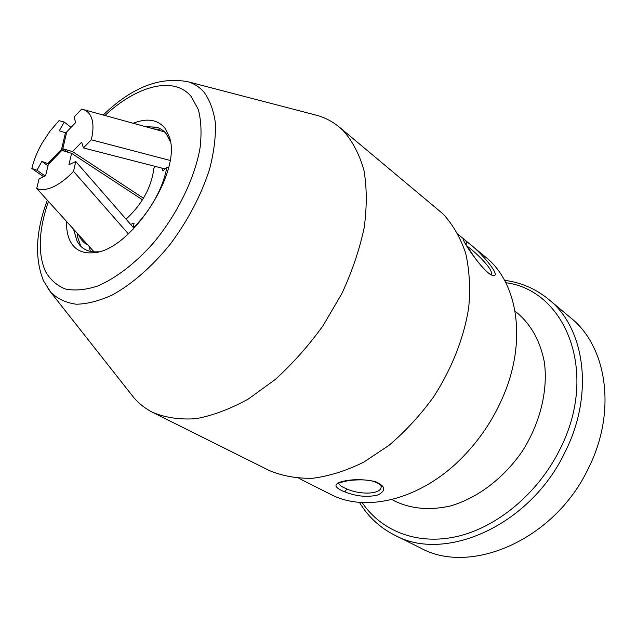 <?xml version="1.0" encoding="UTF-8"?>
<svg xmlns="http://www.w3.org/2000/svg" width="637" height="637" viewBox="0 0 637 637"><rect width="100%" height="100%" fill="white"/><g stroke="black" fill="none" stroke-linecap="round" stroke-linejoin="round"><path stroke-width="0.96" d="M133.515 228.986L133.125 227.966C141.637 219.685 148.954 210.043 155.094 199.039C161.089 188.114 164.999 177.532 166.846 167.284L168.574 167.515M80.803 246.28L77.666 237.187L77.077 233.078M155.611 166.496L153.891 168.208C151.51 187.151 142.234 204.143 126.062 219.184M133.125 227.966L134.096 223.006L130.625 224.415M166.846 167.284L162.937 170.955L161.846 168.096M78.677 234.854C80.676 239.592 83.742 242.984 87.882 245.022M150.929 128.148L158.247 127.822M89.355 246.654L90.319 251.376M160.357 128.809L157.291 129.9M66.479 133.109L59.289 130.76L64.233 122.041L58.978 120.672L49.797 131.421L41.907 143.468C37.121 151.94 33.769 160.277 31.85 168.487L36.93 170.206L41.915 161.416L48.842 163.916M65.523 132.472L61.55 149.329L48.022 163.391M47.99 165.779L41.915 161.416M36.93 170.206L45.123 175.971M43.571 176.704L31.85 168.487M64.233 122.041L71.026 127.408M61.55 149.329L64.329 151.144M94.069 251.862L36.731 188.48C41.19 190.352 46.7 189.81 53.253 186.864C59.854 183.79 66.606 178.623 73.518 171.377L75.763 161.519L68.939 164.736L71.575 153.318L142.489 199.803M36.731 188.48L39.08 178.822L45.593 175.748L48.308 164.473L61.845 150.404L71.575 153.318M75.763 161.519L133.237 227.409M128.403 233.906L73.518 171.377M169.999 160.413L91.306 139.798C93.344 131.166 93.496 124.104 91.768 118.617C90.215 113.951 87.444 110.949 83.455 109.596L81.624 109.134L74.035 117.081L75.692 122.535L66.774 131.851L62.8 148.716L68.35 152.354M143.46 198.218L72.538 151.614L62.8 148.716M72.538 151.614L81.671 142.162L83.423 147.927L91.306 139.798M83.423 147.927L164.999 168.909M490.665 274.706C478.244 266.417 454.977 229.583 466.356 241.542C479.008 249.282 506.041 281.212 490.665 274.706L489.909 273.902C486.779 272.389 481.739 266.967 474.78 257.651L464.174 241.773M375.336 481.572C385.512 486.039 386.404 490.49 378.012 494.933C367.764 497.497 356.688 496.486 344.792 491.907C334.481 487.679 333.231 484.319 341.026 481.827C351.393 479.04 362.827 478.96 375.336 481.572L374.429 481.699C368.712 479.733 360.144 479.343 348.75 480.529L338.852 482.822C338.558 484.16 340.062 485.673 343.375 487.377L346.854 488.961C359.077 494.686 380.48 494.774 381.165 487.138L381.213 486.421M491.095 274.428C494.304 270.645 477.559 253.972 468.267 246.989L466.61 245.635M298.952 478.363L330.492 494.272C365.988 513.239 422.18 499.48 463.648 456.084C480.991 438.049 494.439 417.474 504.01 394.359C527.125 338.964 517.188 281.976 485.569 257.061L458.345 234.559M394.637 500.977L394.924 501.136C411.247 508.947 429.704 510.563 450.287 505.993C477.384 498.238 504.13 478.045 522.69 450.63C540.351 422.626 548.123 390.027 544.364 362.095C540.295 341.408 531.409 325.149 517.706 313.332L515.046 311.222M311.979 114.055L318.166 115.671C326.009 118.116 333.111 121.962 339.465 127.225L343.104 130.513C352.42 140.984 359.364 154.202 363.926 170.167C366.928 187.525 367.016 206.699 364.173 227.696C359.594 249.354 352.165 271.298 341.894 293.514L323.158 325.523C308.571 345.78 292.574 363.791 275.16 379.556L248.43 398.953C230.355 408.954 212.933 415.531 196.148 418.668C180.088 419.831 165.692 417.784 152.944 412.513C145.578 408.803 139.2 403.85 133.826 397.647L129.86 392.623M339.465 127.225L442.994 213.873C452.756 224.479 460.288 237.505 465.599 252.953C469.421 269.594 470.472 287.741 468.736 307.392C464.086 337.475 451.88 368.704 433.447 397.106C420.165 415.332 405.363 431.408 389.032 445.319L363.663 462.199C346.313 470.727 329.377 476.078 312.839 478.26C296.882 478.626 282.342 476.03 269.236 470.488L152.944 412.513M133.181 123.267C147.067 117.853 157.642 119.493 164.919 128.188L168.909 135.92C183.647 170.238 129.844 252.531 92.5 252.793C82.284 253.526 74.943 249.815 70.476 241.662C67.633 236.255 66.336 229.527 66.582 221.477M98.369 251.742L98.066 251.774C90.08 252.411 83.869 250.086 79.458 244.807L77.085 241.28L73.55 229.177M145.531 126.667L156.36 127.177C160.428 128.348 163.789 130.649 166.424 134.081L170.302 141.725M505.802 282.701C565.847 290.313 599.521 372.995 559.541 450.088C537.755 493.611 496.995 527.301 457.151 536.473C417.219 545.583 381.324 531.019 362.095 502.521M504.544 280.312C521.082 282.462 535.797 288.824 548.688 299.398C584.933 328.047 594.584 394.407 564.701 452.788C529.681 526.066 444.308 563.004 394.582 535.104C379.732 527.54 368.003 516.615 359.403 502.33M548.688 299.398L570.856 317.959C607.029 346.616 617.142 411.86 588.166 468.792C554.262 540.248 470.194 575.744 420.476 547.963L394.582 535.104M466.141 244.903L466.356 241.542M346.854 488.961L344.792 491.907M103.21 115.026C131.883 87.213 160.317 76.169 188.512 81.894C194.548 83.829 199.707 87.237 203.983 92.11C209.852 100.16 213.658 110.496 215.41 123.124C215.839 136.883 213.952 152.036 209.74 168.582C201.491 194.572 188.448 219.622 170.605 243.724C152.418 266.393 131.97 284.245 112.136 295.066C99.173 300.959 87.213 304.008 76.257 304.223C66.129 302.83 57.664 298.896 50.872 292.423L47.99 288.704M104.906 115.496C136.931 85.613 173.877 75.58 191.227 96.569L198.33 109.58C201.196 120.512 201.77 133.316 200.05 147.975C194.699 178.424 177.389 214.04 153.756 242.578C135.617 263.169 115.846 278.329 97.413 286.109C85.517 289.931 74.863 290.91 65.46 289.039C56.996 285.623 50.355 279.818 45.546 271.625C37.631 253.526 38.602 230.124 48.444 201.427M77.324 233.357L77.666 237.187M164.489 131.875L83.455 109.596M394.924 501.136L391.922 499.543M374.429 481.699C383.625 485.49 380.512 486.326 381.165 487.13M491.254 274.467L489.909 273.902M47.305 200.169C35.704 231.335 34.454 258.248 43.539 280.925L50.872 292.423L133.826 397.647M170.206 141.43L168.909 135.92M98.066 251.774L92.5 252.793M188.512 81.894L318.166 115.671"/></g></svg>
